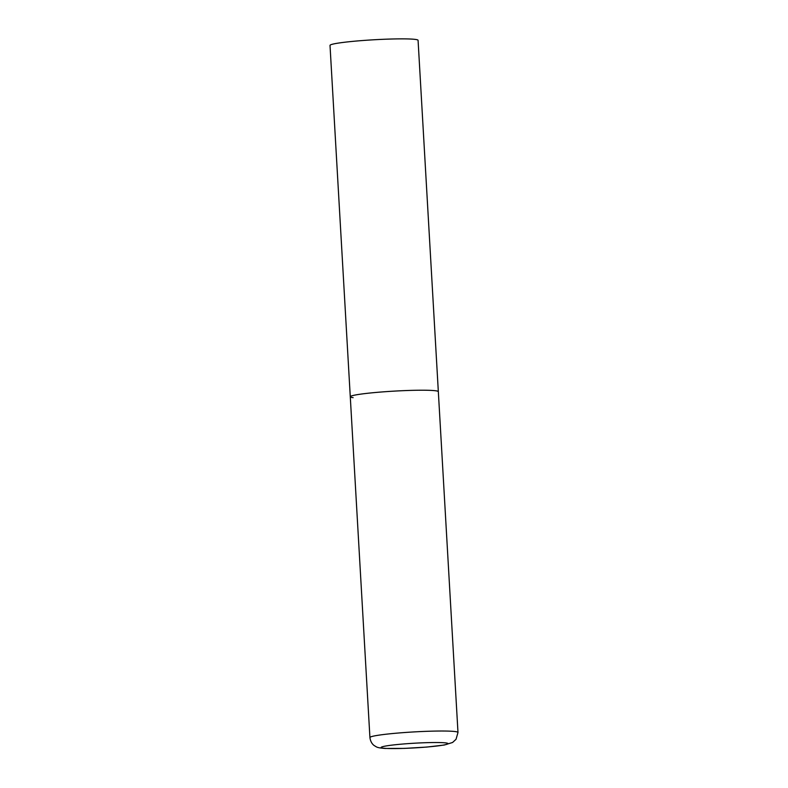<?xml version="1.0" encoding="UTF-8"?>
<svg xmlns="http://www.w3.org/2000/svg" width="788" height="788" viewBox="0 0 788 788"><rect width="100%" height="100%" fill="white"/><g stroke="black" fill="none" stroke-linecap="round" stroke-linejoin="round"><path stroke-width="1.18" d="M378.703 392.217A44.098 3.083 176.7 0 0 350.276 396.738A44.098 3.083 -3.3 0 1 386.287 391.626A44.098 3.083 -3.3 0 1 435.469 390.75A44.098 3.083 -3.3 0 1 438.335 391.666A44.098 3.083 176.7 0 0 378.703 392.217M353.132 397.664A44.098 3.083 -3.3 0 1 350.276 396.738L330.014 45.399A44.098 3.083 -3.3 0 1 366.026 40.277A44.098 3.083 -3.3 0 1 415.217 39.4A44.098 3.083 -3.3 0 1 418.073 40.316L457.986 732.476A44.098 3.083 176.7 0 0 398.354 733.017A44.098 3.083 176.7 0 0 369.927 737.548C370.685 743.36 373.975 745.409 374.389 745.684C376.92 747.083 376.497 747.753 385.076 748.452L404.402 748.403L426.702 747.073L444.294 745.024L452.578 742.483L456.035 739.292L457.986 732.476M402.698 744.039A33.52 2.344 176.7 0 0 383.273 748.176A33.52 2.344 176.7 0 0 426.426 747.063A33.52 2.344 176.7 0 0 445.85 742.926A33.52 2.344 176.7 0 0 402.698 744.039M350.276 396.738L369.927 737.548"/></g></svg>
